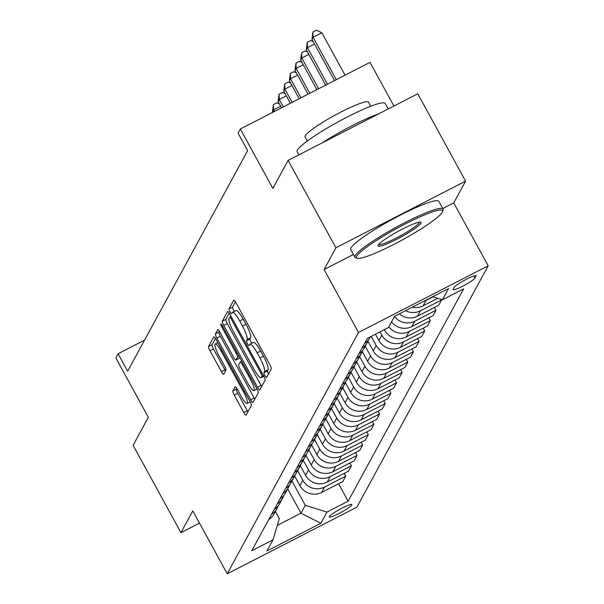 <?xml version="1.0" encoding="UTF-8"?>
<svg xmlns="http://www.w3.org/2000/svg" width="604" height="604" viewBox="0 0 604 604"><rect width="100%" height="100%" fill="white"/><g stroke="black" fill="none" stroke-linecap="round" stroke-linejoin="round"><path stroke-width="0.91" d="M264.945 375.65A2.763 0.544 -117.2 0 0 266.515 377.538A2.763 0.544 -117.2 0 0 266.568 377.485L271.272 368.833A3.941 0.77 -117.2 0 0 269.837 364.589L236.036 302.846A3.941 0.77 -117.2 0 0 233.786 300.15A3.941 0.77 -117.2 0 0 233.718 300.226L229.007 308.878A2.763 0.544 -117.2 0 0 230.011 311.853A2.763 0.544 -117.2 0 0 231.589 313.733A2.763 0.544 -117.2 0 0 231.642 313.68L232.246 312.562A12.624 2.476 -117.2 0 1 232.487 312.313A12.624 2.476 -117.2 0 1 239.675 320.935L242.491 326.077A12.624 2.476 -117.2 0 1 247.081 339.659L246.477 340.777A2.763 0.544 -117.2 0 0 247.481 343.752A2.763 0.544 -117.2 0 0 249.052 345.639A2.763 0.544 -117.2 0 0 249.105 345.586L249.709 344.461A12.624 2.476 -117.2 0 1 249.95 344.212A12.624 2.476 -117.2 0 1 257.138 352.834L259.954 357.983A12.624 2.476 -117.2 0 1 264.552 371.566L263.94 372.683A2.763 0.544 -117.2 0 0 264.945 375.65M249.95 344.212L253.453 342.415A12.624 2.476 -117.2 0 1 260.641 351.037L263.457 356.179A12.624 2.476 -117.2 0 1 268.055 369.761L267.444 370.879A2.763 0.544 -117.2 0 0 268.448 373.853A2.763 0.544 -117.2 0 0 268.501 373.936M235.401 301.774L232.51 307.081A2.763 0.544 -117.2 0 0 233.522 310.048A2.763 0.544 -117.2 0 0 234.352 311.354M232.487 312.313L235.99 310.516A12.624 2.476 -117.2 0 1 243.178 319.131L245.994 324.28A12.624 2.476 -117.2 0 1 250.584 337.863L249.981 338.98A2.763 0.544 -117.2 0 0 250.985 341.947A2.763 0.544 -117.2 0 0 251.815 343.253M351.739 505.027A12.858 1.669 151.3 0 0 351.807 504.612A12.858 1.669 151.3 0 0 340.852 508.719A12.858 1.669 151.3 0 0 329.316 516.548A12.858 1.669 151.3 0 0 329.248 516.964A12.858 1.669 151.3 0 0 340.203 512.856A12.858 1.669 151.3 0 0 351.739 505.027M232.857 390.931A3.941 0.77 -117.2 0 0 234.292 395.175L243.774 412.502A3.941 0.77 -117.2 0 0 246.024 415.19A3.941 0.77 -117.2 0 0 246.1 415.114L251.324 405.511A3.941 0.77 -117.2 0 0 249.89 401.267L216.081 339.524A3.941 0.77 -117.2 0 0 213.839 336.828A3.941 0.77 -117.2 0 0 213.763 336.904L208.539 346.507A3.941 0.77 -117.2 0 0 209.973 350.758L221.426 371.679A3.941 0.77 -117.2 0 0 223.676 374.374A3.941 0.77 -117.2 0 0 223.752 374.299L225.987 370.184A3.941 0.77 -117.2 0 0 224.552 365.941L218.867 355.567A10.547 2.069 -117.2 0 1 215.235 344.001A10.547 2.069 -117.2 0 1 221.238 351.211L243.495 391.86A10.547 2.069 -117.2 0 1 247.134 403.419A10.547 2.069 -117.2 0 1 241.124 396.209L237.417 389.437A3.941 0.77 -117.2 0 0 235.167 386.741A3.941 0.77 -117.2 0 0 235.092 386.824L232.857 390.931L236.36 389.135A3.941 0.77 -117.2 0 0 237.795 393.378L247.285 410.697A3.941 0.77 -117.2 0 0 247.919 411.769M442.785 208.531L453.74 202.899L465.586 181.132L335.922 247.776L288.093 160.407L272.865 188.395L240.339 128.992L238.082 133.137L247.648 150.607L127.64 371.226L118.074 353.755L115.817 357.9L148.342 417.311L133.114 445.299L180.951 532.668L199.494 523.139M335.922 247.776L324.084 269.543L358.519 332.449L227.232 573.8L192.789 510.893L180.951 532.668M257.553 387.179A3.941 0.77 -117.2 0 0 259.796 389.874A3.941 0.77 -117.2 0 0 259.871 389.799L265.096 380.188A3.941 0.77 -117.2 0 0 263.661 375.945L229.86 314.201A3.941 0.77 -117.2 0 0 227.61 311.505A3.941 0.77 -117.2 0 0 227.534 311.589L222.31 321.192A3.941 0.77 -117.2 0 0 223.744 325.435L257.553 387.179L261.056 385.382A3.941 0.77 -117.2 0 0 261.691 386.454M258.21 392.849L252.985 402.453A3.941 0.77 -117.2 0 1 252.91 402.536A3.941 0.77 -117.2 0 1 250.66 399.84L216.859 338.097A3.941 0.77 -117.2 0 1 215.424 333.853L217.659 329.739A3.941 0.77 -117.2 0 1 217.734 329.663A3.941 0.77 -117.2 0 1 219.984 332.359L233.688 357.394A3.941 0.77 -117.2 0 0 235.938 360.09A3.941 0.77 -117.2 0 0 236.013 360.014L237.493 357.289A3.941 0.77 -117.2 0 0 236.058 353.046L221.789 326.975A2.763 0.544 -117.2 0 1 220.838 323.948A2.763 0.544 -117.2 0 1 222.408 325.835L256.776 388.606A3.941 0.77 -117.2 0 1 258.21 392.849M288.093 160.407L417.757 93.763L465.586 181.132M454.231 287.376L453.234 289.203A12.457 1.616 151.3 0 0 453.174 289.603A12.457 1.616 151.3 0 0 463.789 285.624A12.457 1.616 151.3 0 0 474.963 278.036L475.96 276.209A12.457 1.616 151.3 0 0 476.02 275.809A12.457 1.616 151.3 0 0 465.405 279.788A12.457 1.616 151.3 0 0 454.231 287.376M358.519 332.449L488.183 265.805L356.896 507.156L227.232 573.8M338.572 483.721L348.146 501.199L463.638 288.878L442.438 299.773L448.53 288.576L394.563 316.315L388.47 327.511L367.27 338.406L251.77 550.727L272.97 539.833L279.335 518.647L275.416 511.482M348.146 501.199L326.938 512.094L320.852 523.291L266.885 551.029L272.97 539.833M393.914 106.017L370.003 62.348L240.339 128.992M453.74 202.899L488.183 265.805M144.545 340.15L118.074 353.755M287.693 488.915L300.981 513.204L305.269 505.321L291.974 481.041M344.212 473.355L345.745 476.156L342.815 481.547L321.615 492.441A16.074 15.621 -151.5 0 1 299.939 485.669L294.639 475.975M345.745 476.156L324.544 487.05A16.074 15.621 -151.5 0 1 302.876 480.278L297.613 470.667M349.852 462.989L351.385 465.782L348.455 471.173L327.255 482.075A16.074 15.621 -151.5 0 1 305.579 475.303L300.279 465.609M351.385 465.782L330.184 476.684A16.074 15.621 -151.5 0 1 308.516 469.912L303.253 460.301M355.492 452.623L357.024 455.416L354.095 460.807L332.895 471.709A16.074 15.621 -151.5 0 1 311.219 464.929L305.918 455.242M357.024 455.416L335.824 466.318A16.074 15.621 -151.5 0 1 314.156 459.538L308.893 449.935M361.132 442.256L362.664 445.05L359.735 450.441L338.534 461.335A16.074 15.621 -151.5 0 1 316.858 454.563L311.558 444.876M362.664 445.05L341.464 455.945A16.074 15.621 -151.5 0 1 319.795 449.172L314.533 439.569M366.771 431.883L368.304 434.684L365.375 440.074L344.167 450.969A16.074 15.621 -151.5 0 1 322.498 444.197L317.198 434.51M368.304 434.684L347.104 445.578A16.074 15.621 -151.5 0 1 325.435 438.806L320.173 429.202M372.411 421.516L373.944 424.318L371.015 429.708L349.807 440.603A16.074 15.621 -151.5 0 1 328.138 433.831L322.838 424.144M373.944 424.318L352.744 435.212A16.074 15.621 -151.5 0 1 331.075 428.44L325.813 418.836M378.051 411.15L379.584 413.951L376.654 419.342L355.446 430.237A16.074 15.621 -151.5 0 1 333.778 423.464L328.47 413.77M379.584 413.951L358.383 424.846A16.074 15.621 -151.5 0 1 336.715 418.074L331.453 408.47M383.691 400.784L385.224 403.578L382.287 408.976L361.086 419.871A16.074 15.621 -151.5 0 1 339.418 413.098L334.11 403.404M385.224 403.578L364.023 414.48A16.074 15.621 -151.5 0 1 342.347 407.708L337.092 398.096M389.331 390.418L390.864 393.212L387.927 398.602L366.726 409.504A16.074 15.621 -151.5 0 1 345.058 402.725L339.75 393.038M390.864 393.212L369.663 404.114A16.074 15.621 -151.5 0 1 347.987 397.334L342.732 387.73M394.971 380.052L396.503 382.845L393.566 388.236L372.366 399.138A16.074 15.621 -151.5 0 1 350.697 392.358L345.39 382.672M396.503 382.845L375.303 393.74A16.074 15.621 -151.5 0 1 353.627 386.968L348.372 377.364M400.611 369.678L402.143 372.479L399.206 377.87L378.006 388.765A16.074 15.621 -151.5 0 1 356.337 381.992L351.03 372.306M402.143 372.479L380.943 383.374A16.074 15.621 -151.5 0 1 359.267 376.602L354.012 366.998M406.25 359.312L407.783 362.113L404.846 367.504L383.646 378.398A16.074 15.621 -151.5 0 1 361.977 371.626L356.67 361.939M407.783 362.113L386.583 373.008A16.074 15.621 -151.5 0 1 364.907 366.235L359.652 356.632M411.89 348.946L413.423 351.747L410.486 357.138L389.286 368.032A16.074 15.621 -151.5 0 1 367.617 361.26L362.309 351.573M413.423 351.747L392.223 362.642A16.074 15.621 -151.5 0 1 370.546 355.869L365.292 346.266M417.53 338.58L419.063 341.381L416.126 346.772L394.925 357.666A16.074 15.621 -151.5 0 1 373.257 350.894L367.949 341.2M419.063 341.381L397.862 352.275A16.074 15.621 -151.5 0 1 376.186 345.503L371.196 336.39M423.17 328.214L424.703 331.007L421.766 336.398L400.565 347.3A16.074 15.621 -151.5 0 1 378.897 340.528L375.439 334.208M424.703 331.007L403.495 341.909A16.074 15.621 -151.5 0 1 381.826 335.137L380.029 331.845M428.81 317.847L430.342 320.641L427.406 326.032L406.205 336.934A16.074 15.621 -151.5 0 1 384.537 330.154L384.265 329.671M277.319 525.359L300.981 513.204L320.852 523.291M442.438 299.773L432.683 296.723M441.358 299.433L441.615 299.909L420.414 310.803A16.074 15.621 -151.5 0 1 405.533 310.675M399.365 313.846A16.074 15.621 -151.5 0 0 417.485 316.194L438.685 305.299L441.615 299.909M434.45 307.481L435.982 310.275L414.774 321.169A16.074 15.621 -151.5 0 1 394.465 316.488M391.535 321.879A16.074 15.621 -151.5 0 0 411.845 326.56L433.045 315.666L435.982 310.275M433.06 296.836L426.054 300.437A16.074 15.621 -151.5 0 1 423.321 301.532M437.757 298.308L423.125 305.828A16.074 15.621 -151.5 0 1 412.313 307.187M370.456 336.768L369.98 337.636A16.074 15.621 -151.5 0 1 364.597 343.329M368.395 339.999A16.074 15.621 -151.5 0 1 367.277 342.611A16.074 15.621 -151.5 0 1 361.887 348.304M367.277 342.611L364.34 348.002A16.074 15.621 -151.5 0 1 358.957 353.695M362.755 350.365A16.074 15.621 -151.5 0 1 361.637 352.978A16.074 15.621 -151.5 0 1 356.247 358.67M430.342 320.641L409.135 331.543A16.074 15.621 -151.5 0 1 388.825 326.855M361.637 352.978L358.701 358.368A16.074 15.621 -151.5 0 1 353.317 364.061M357.115 360.731A16.074 15.621 -151.5 0 1 355.998 363.344A16.074 15.621 -151.5 0 1 350.607 369.036M355.998 363.344L353.061 368.734A16.074 15.621 -151.5 0 1 347.678 374.427M351.475 371.098A16.074 15.621 -151.5 0 1 350.358 373.717A16.074 15.621 -151.5 0 1 344.967 379.403M350.358 373.717L347.421 379.108A16.074 15.621 -151.5 0 1 342.038 384.793M345.835 381.464A16.074 15.621 -151.5 0 1 344.718 384.084A16.074 15.621 -151.5 0 1 339.327 389.769M344.718 384.084L341.788 389.474A16.074 15.621 -151.5 0 1 336.398 395.159M340.195 391.83A16.074 15.621 -151.5 0 1 339.078 394.45A16.074 15.621 -151.5 0 1 333.687 400.135M339.078 394.45L336.149 399.84A16.074 15.621 -151.5 0 1 330.758 405.526M334.556 402.204A16.074 15.621 -151.5 0 1 333.438 404.816A16.074 15.621 -151.5 0 1 328.048 410.509M333.438 404.816L330.509 410.207A16.074 15.621 -151.5 0 1 325.118 415.899M328.916 412.57A16.074 15.621 -151.5 0 1 327.798 415.182A16.074 15.621 -151.5 0 1 322.408 420.875M327.798 415.182L324.869 420.573A16.074 15.621 -151.5 0 1 319.478 426.265M323.276 422.936A16.074 15.621 -151.5 0 1 322.159 425.548A16.074 15.621 -151.5 0 1 316.768 431.241M322.159 425.548L319.229 430.939A16.074 15.621 -151.5 0 1 313.838 436.632M317.636 433.302A16.074 15.621 -151.5 0 1 316.519 435.922A16.074 15.621 -151.5 0 1 311.136 441.607M316.519 435.922L313.589 441.313A16.074 15.621 -151.5 0 1 308.199 446.998M311.996 443.668A16.074 15.621 -151.5 0 1 310.879 446.288A16.074 15.621 -151.5 0 1 305.496 451.973M310.879 446.288L307.949 451.679A16.074 15.621 -151.5 0 1 302.559 457.364M306.356 454.034A16.074 15.621 -151.5 0 1 305.239 456.654A16.074 15.621 -151.5 0 1 299.856 462.339M305.239 456.654L302.31 462.045A16.074 15.621 -151.5 0 1 296.919 467.73M300.724 464.408A16.074 15.621 -151.5 0 1 299.599 467.02A16.074 15.621 -151.5 0 1 294.216 472.713M299.599 467.02L296.67 472.411A16.074 15.621 -151.5 0 1 291.279 478.104M295.084 474.774A16.074 15.621 -151.5 0 1 293.959 477.386A16.074 15.621 -151.5 0 1 288.576 483.079M293.959 477.386L291.03 482.777A16.074 15.621 -151.5 0 1 285.639 488.47M289.444 485.14A16.074 15.621 -151.5 0 1 288.319 487.753A16.074 15.621 -151.5 0 1 282.936 493.445M288.319 487.753L285.39 493.143A16.074 15.621 -151.5 0 1 279.999 498.836M283.804 495.506A16.074 15.621 -151.5 0 1 282.68 498.119A16.074 15.621 -151.5 0 1 277.296 503.811M282.68 498.119L279.75 503.51A16.074 15.621 -151.5 0 1 274.359 509.202M278.165 505.873A16.074 15.621 -151.5 0 1 277.04 508.493A16.074 15.621 -151.5 0 1 271.657 514.178M277.04 508.493L274.11 513.883A16.074 15.621 -151.5 0 1 268.72 519.568M305.269 505.321L326.938 512.094M324.084 269.543L353.408 254.473M229.218 313.129L225.813 319.388A3.941 0.77 -117.2 0 0 227.247 323.638L261.056 385.382M261.977 376.284A2.763 0.544 -117.2 0 0 260.973 373.31L231.302 319.116A2.763 0.544 -117.2 0 0 229.731 317.228A2.763 0.544 -117.2 0 0 229.679 317.281L229.037 318.467A12.624 2.476 -117.2 0 0 233.627 332.049L253.914 369.089A12.624 2.476 -117.2 0 0 261.094 377.711A12.624 2.476 -117.2 0 0 261.336 377.462L261.977 376.284L263.435 375.537M219.343 331.286L218.927 332.049A3.941 0.77 -117.2 0 0 220.362 336.292L254.171 398.036A3.941 0.77 -117.2 0 0 254.805 399.116M239.335 358.308A3.941 0.77 -117.2 0 0 239.441 358.293A3.941 0.77 -117.2 0 0 239.516 358.21L239.826 357.644M247.919 383.381A10.547 2.069 -117.2 0 0 253.922 390.584A10.547 2.069 -117.2 0 0 250.282 379.025L242.446 364.703A3.941 0.77 -117.2 0 0 240.203 362.007A3.941 0.77 -117.2 0 0 240.128 362.09L238.64 364.816A3.941 0.77 -117.2 0 0 240.075 369.059L247.919 383.381M236.783 388.364L236.36 389.135M215.447 338.451L212.042 344.71A3.941 0.77 -117.2 0 0 213.476 348.953L224.937 369.882A3.941 0.77 -117.2 0 0 225.571 370.954M345.058 75.168L321.841 32.767L313.083 37.274L311.951 39.343L334.525 80.581M336.292 79.668L313.083 37.274L312.887 32.004L316.39 30.2L321.841 32.767M311.951 39.343L312.887 32.004M327.466 84.213L307.444 47.641L306.311 49.717L325.699 85.119M314.51 44.009L307.444 47.641L307.247 42.371L310.75 40.566L313.272 41.759M306.311 49.717L307.247 42.371M318.633 88.75L301.804 58.007L300.671 60.083L316.866 89.656M308.87 54.375L301.804 58.007L301.607 52.737L305.111 50.932L307.632 52.125M300.671 60.083L301.607 52.737M309.799 93.288L296.164 68.373L295.039 70.449L308.032 94.194M303.231 64.741L296.164 68.373L295.968 63.103L299.471 61.298L301.992 62.491M295.039 70.449L295.968 63.103M300.973 97.825L290.524 78.739L289.399 80.815L299.207 98.731M297.591 75.115L290.524 78.739L290.328 73.469L293.831 71.672L296.353 72.858M289.399 80.815L290.328 73.469M442.317 212.2A49.022 6.357 151.3 0 0 442.589 211.566A49.022 6.357 151.3 0 0 403.615 224.809A49.022 6.357 151.3 0 0 356.805 256.149A49.022 6.357 151.3 0 0 357.334 258.248A49.022 6.357 151.3 0 0 401.154 240.551A49.022 6.357 151.3 0 0 442.317 212.2M357.334 258.248L355.718 257.787A50.223 6.516 -28.7 0 1 354.933 257.251A50.223 6.516 -28.7 0 1 355.182 255.643A50.223 6.516 -28.7 0 1 400.248 225.05A50.223 6.516 -28.7 0 1 443.042 209.007A50.223 6.516 -28.7 0 1 443.072 209.966L442.589 211.566M420.935 223.193A24.507 3.179 -28.7 0 1 397.53 238.859A24.507 3.179 -28.7 0 1 378.044 245.481A24.507 3.179 -28.7 0 1 378.179 245.164A24.507 3.179 -28.7 0 1 398.761 230.992A24.507 3.179 -28.7 0 1 420.671 222.144A24.507 3.179 -28.7 0 1 420.935 223.193M378.678 244.469A23.307 3.02 151.3 0 0 399.055 236.534A23.307 3.02 151.3 0 0 419.312 222.68A23.307 3.02 151.3 0 0 419.478 222.129M298.874 154.866L297.153 151.71A50.223 6.516 -28.7 0 1 297.402 150.102A50.223 6.516 -28.7 0 1 342.468 119.509A50.223 6.516 -28.7 0 1 385.261 103.473L388.251 108.931M321.819 143.072A50.223 6.516 -28.7 0 1 378.731 113.816M307.315 140.989L305.088 136.919A36.164 4.689 -28.7 0 1 305.269 135.764A36.164 4.689 -28.7 0 1 337.712 113.733A36.164 4.689 -28.7 0 1 368.523 102.189L370.758 106.259M354.933 257.251L350.72 249.558A50.223 6.516 -28.7 0 1 350.969 247.957A50.223 6.516 -28.7 0 1 396.035 217.357A50.223 6.516 -28.7 0 1 438.829 201.321L443.042 209.007M292.14 102.363L284.884 89.113L283.759 91.181L290.373 103.269M291.951 85.481L284.884 89.113L284.688 83.835L288.191 82.038L290.713 83.224M283.759 91.181L284.688 83.835M283.314 106.9L279.244 99.479L278.119 101.547L281.547 107.814M286.311 95.847L279.244 99.479L279.048 94.209L282.551 92.404L285.073 93.597M278.119 101.547L279.048 94.209M274.48 111.446L273.604 109.845L272.714 112.352M280.671 106.213L273.604 109.845L273.408 104.575L276.911 102.771L279.433 103.963M272.479 111.921L273.408 104.575M299.939 485.669L302.876 480.278M305.579 475.303L308.516 469.912M311.219 464.929L314.156 459.538M316.858 454.563L319.795 449.172M322.498 444.197L325.435 438.806M328.138 433.831L331.075 428.44M333.778 423.464L336.715 418.074M339.418 413.098L342.347 407.708M345.058 402.725L347.987 397.334M350.697 392.358L353.627 386.968M356.337 381.992L359.267 376.602M361.977 371.626L364.907 366.235M367.617 361.26L370.546 355.869M373.257 350.894L376.186 345.503M378.897 340.528L381.826 335.137M384.537 330.154L385.005 329.293M423.125 305.828L426.054 300.437M417.485 316.194L420.414 310.803M411.845 326.56L414.774 321.169M406.205 336.934L409.135 331.543M400.565 347.3L403.495 341.909M394.925 357.666L397.862 352.275M389.286 368.032L392.223 362.642M383.646 378.398L386.583 373.008M378.006 388.765L380.943 383.374M372.366 399.138L375.303 393.74M366.726 409.504L369.663 404.114M361.086 419.871L364.023 414.48M355.446 430.237L358.383 424.846M349.807 440.603L352.744 435.212M344.167 450.969L347.104 445.578M338.534 461.335L341.464 455.945M332.895 471.709L335.824 466.318M327.255 482.075L330.184 476.684M321.615 492.441L324.544 487.05M475.65 275.651L475.96 276.209M473.853 275.998L474.963 278.036M268.055 369.761L264.552 371.566M263.457 356.179L259.954 357.983M260.641 351.037L257.138 352.834M249.981 338.98L246.477 340.777M250.584 337.863L247.081 339.659M245.994 324.28L242.491 326.077M243.178 319.131L239.675 320.935M232.51 307.081L229.007 308.878M267.444 370.879L263.94 372.683M227.247 323.638L223.744 325.435M225.813 319.388L222.31 321.192M261.947 372.811L260.973 373.31M232.276 318.618L231.302 319.116M231.136 316.534L229.807 317.221M263.797 376.201L261.336 377.462M254.171 398.036L250.66 399.84M220.362 336.292L216.859 338.097M218.927 332.049L215.424 333.853M239.516 358.21L236.013 360.014M239.161 356.428L237.493 357.289M237.032 352.54L236.058 353.046M222.755 326.47L221.789 326.975M251.256 378.527L250.282 379.025M243.42 364.204L242.446 364.703M241.789 361.23L240.309 361.992M244.461 391.354L243.495 391.86M222.212 350.713L221.238 351.211M224.937 369.882L221.426 371.679M213.476 348.953L209.973 350.758M212.042 344.71L208.539 346.507M247.285 410.697L243.774 412.502M237.795 393.378L234.292 395.175M231.121 316.511L229.731 317.228M263.85 376.3L261.094 377.711M239.441 358.293L235.938 360.09M256.994 389.014L253.922 390.584M241.774 361.2L240.203 362.007M250.192 401.841L247.134 403.419M217.81 342.679L215.235 344.001"/></g></svg>
